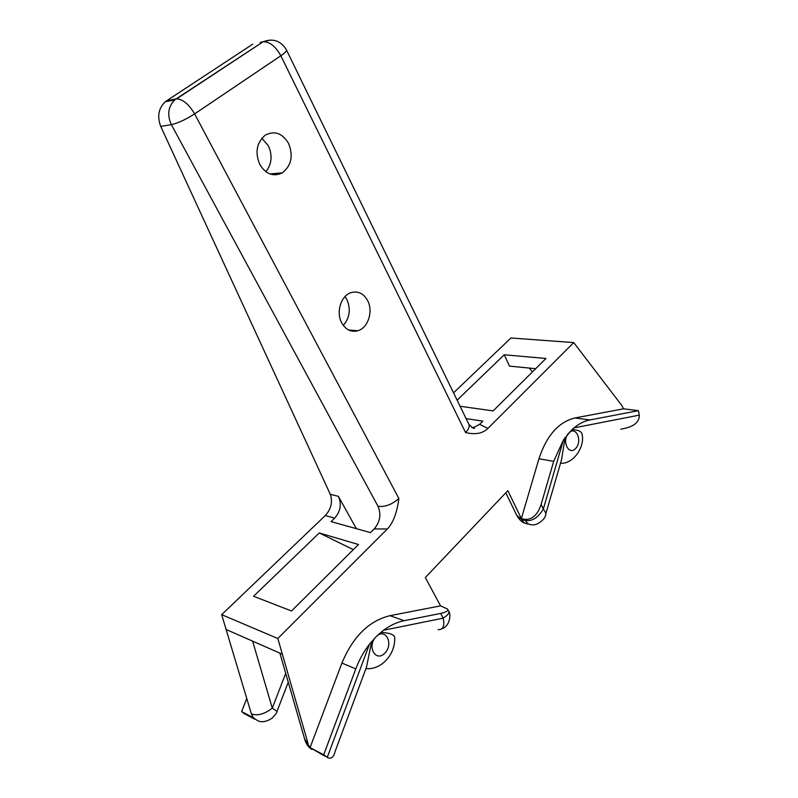 <?xml version="1.0" encoding="UTF-8"?>
<svg xmlns="http://www.w3.org/2000/svg" width="798" height="798" viewBox="0 0 798 798"><rect width="100%" height="100%" fill="white"/><g stroke="black" fill="none" stroke-linecap="round" stroke-linejoin="round"><path stroke-width="1.2" d="M560.515 463.219C572.505 464.406 584.286 448.386 582.35 435.618C582.251 431.798 578.789 429.803 571.976 429.633L574.021 427.878C579.109 423.668 584.375 421.035 589.832 419.967L638.42 410.661L639.278 415.14C639.487 422.501 633.313 427.169 620.744 429.164M638.42 410.661L623.547 408.815L574.999 417.953C558.64 421.962 546.62 435.558 538.939 458.76L521.363 518.57L521.902 519.678C523.338 522.481 525.353 523.877 527.937 523.857L528.685 524.027M438.102 629.602C443.099 629.931 444.805 626.111 443.209 618.151L440.656 613.423C446.341 612.126 448.626 610.66 447.488 609.014L440.556 605.872L425.324 577.543L507.837 490.66L521.363 518.57L524.984 519.398C532.436 519.638 537.812 514.64 541.124 504.416L553.682 461.344L563.458 439.898L571.976 429.633M541.124 504.416L543.318 509.054C545.782 512.376 546.46 514.491 545.353 515.408C545.972 517.852 537.643 526.261 531.568 524.705C528.984 524.725 526.969 523.328 525.523 520.515C532.276 521.413 538.201 517.593 543.318 509.054L563.458 439.898M545.792 513.882L561.543 459.708L565.164 437.364M623.547 408.815L621.841 405.554L573.742 342.591L487.877 428.466C482.65 433.514 475.219 434.88 465.573 432.566L280.836 55.76C275.609 46.384 269.734 41.715 263.19 41.725L176.059 98.952L166.652 100.767L165.326 101.755C158.533 108.109 156.997 116.318 160.717 126.393L330.282 494.301C332.856 501.882 331.2 508.964 325.285 515.548L221.674 614.66L251.37 713.891L253.335 717.741L241.644 711.587L246.762 698.509M440.556 605.872L389.993 615.677C369.035 620.754 353.015 636.545 341.923 663.058L310.073 747.616L325.135 756.285M304.597 738.878L310.073 747.616L323.689 754.788L355.788 668.904C359.24 659.746 363.788 651.527 369.454 644.235L376.816 636.006L383.579 630.24C390.282 625.293 397.135 622.111 404.127 620.704L440.656 613.423M308.068 743.566L277.844 638.51L387.379 528.974L374.162 528.954C380.127 521.902 381.404 514.341 377.983 506.261L171.371 124.658C166.991 114.912 168.109 106.673 174.732 99.94L176.059 98.952L174.732 99.94L165.326 101.755M160.717 126.393L171.371 124.658C177.994 123.151 185.744 119.56 194.622 113.895C188.897 104.229 182.892 99.221 176.587 98.872L263.19 41.725C273.165 38.095 280.906 40.818 286.432 49.895C286.941 50.892 285.076 52.848 280.836 55.76L194.622 113.895L398.88 498.501C396.975 512.795 393.145 522.949 387.379 528.974M259.749 164.398C254.821 152.328 256.647 142.593 265.215 135.181C274.532 130.363 282.332 133.106 288.597 143.431C293.474 155.899 291.38 165.705 282.312 172.847C273.395 177.066 265.874 174.253 259.749 164.398M341.684 322.811C335.908 312.427 340.876 295.938 350.691 292.736C357.833 290.642 363.479 293.275 367.659 300.637C373.414 311.29 368.068 327.928 357.913 330.731C351.16 332.437 345.743 329.793 341.684 322.811M535.677 368.696L509.473 366.122L504.256 354.781L545.972 358.482L493.154 410.89L460.097 406.272M457.124 400.177L504.256 354.781M453.553 392.855L510.929 337.983L573.742 342.591M471.618 427.379L473.942 427.359L479.618 424.317L482.84 421.125L466.112 418.611M270.602 40L260.188 42.414M221.674 614.66L277.844 638.51M356.357 528.665L338.392 496.336C341.783 504.127 340.546 511.388 334.681 518.121L331.06 521.613L370.481 532.605L374.162 528.954M319.27 532.964L253.565 596.256L291.489 610.989L358.482 544.505L319.27 532.964L353.324 549.632M226.113 629.492L282.362 654.23M251.37 713.891C257.455 716.105 264.427 714.18 272.288 708.135L277.006 711.407C277.355 712.015 275.689 714.29 272.008 718.24C266.522 721.751 261.784 722.589 257.774 720.764L253.335 717.741M245.026 714.21L241.644 711.587M323.689 754.788L328.227 757.92C331.629 758.798 333.913 756.674 335.08 751.546L366.501 667.068L371.708 641.393M365.933 668.594C381.145 670.2 394.99 654.679 394.701 638.679C395.389 635.048 390.761 632.944 380.796 632.365M383.579 630.24L443.209 618.151C448.296 614.909 450.002 612.385 448.316 610.57L447.628 609.283M516.755 515.368L521.902 519.678L525.523 520.515L524.984 519.398M252.687 44.209L166.652 100.767M261.854 138.224L268.417 145.884C272.637 155.57 271.779 164.169 265.844 171.7M344.985 296.607L346.95 299.679C350.95 309.255 349.733 317.833 343.31 325.424M574.021 427.878L639.278 415.14M574.999 417.953L589.832 419.967M538.939 458.76L553.682 461.344M568.046 433.813C561.642 442.222 569.263 456.047 575.887 448.217C582.6 440.696 576.136 425.813 569.054 432.666M532.426 371.928L529.313 368.068M479.618 424.317L487.877 428.466M286.522 50.075L468.705 423.938C469.882 426.312 468.845 429.194 465.573 432.566M398.88 498.501C391.878 504.615 384.915 507.199 377.983 506.261M334.681 518.121L325.285 515.548M285.714 673.372L272.288 708.135L252.607 641.143M375.469 637.353C366.861 647.138 375.928 662.39 384.776 653.213C393.713 644.415 386.202 627.946 376.816 636.006M389.993 615.677L404.127 620.704M341.923 663.058L355.788 668.904M327.19 757.551L369.454 644.235M338.392 496.336L330.282 494.301M468.885 424.307C472.655 428.177 474.541 429.334 474.541 427.768L473.942 427.359M288.258 682.19L277.076 711.237M254.732 719.158L246.103 714.609M448.536 610.989C451.349 613.961 449.942 626.52 441.743 628.794M505.792 492.815L517.064 516.007C519.777 520.276 522.53 522.72 525.333 523.318M311.978 749.462C308.876 747.616 306.562 744.614 305.045 740.444L279.889 653.143M282.312 172.847L269.973 173.964M357.913 330.731L348.686 330.013"/></g></svg>
